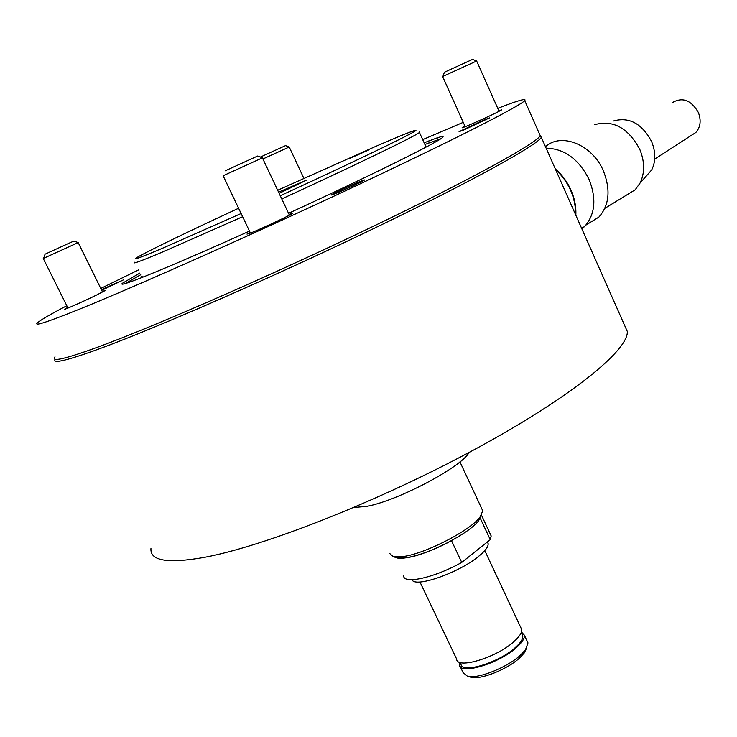 <?xml version="1.0" encoding="UTF-8"?>
<svg xmlns="http://www.w3.org/2000/svg" width="737" height="737" viewBox="0 0 737 737"><rect width="100%" height="100%" fill="white"/><g stroke="black" fill="none" stroke-linecap="round" stroke-linejoin="round"><path stroke-width="1.11" d="M353.889 507.471L366.436 506.42C397.694 500.856 461.906 466.862 469.045 452.454M134.631 262.243C131.72 264.5 141.32 260.962 163.439 251.63L242.639 216.724M281.764 198.926C356.035 164.895 416.709 135.433 419.436 132.448L419.279 131.951M425 147.667L425.986 146.847L425.664 146.147M241.119 213.527L164.415 247.429C138.095 258.595 129.832 261.442 139.615 255.969C155.535 247.42 188.534 231.519 238.604 208.258M277.674 190.257L375.161 146.635C398.284 136.612 411.624 131.195 415.18 130.394C423.849 128.118 361.913 158.326 280.253 195.729M278.577 192.164L306.887 179.985L279.13 193.343M481.887 508.963L482.781 510.861L479.98 517.153C470.28 530.447 426.198 553.257 403.729 556.453L393.236 556.684L389.551 553.349M395.999 557.541L406.962 557.669C428.114 554.685 469.469 533.275 478.626 520.709L481.279 515.347M350.49 158.096L368.721 149.97L350.49 158.096M440.708 138.796L424.899 144.47M140.73 274.717L125.511 283.459M141.587 276.458L143.089 277.075M303.285 259.175L274.91 272.248M55.183 359.232C52.216 364.078 67.067 360.559 99.744 348.675C156.861 327.762 274.247 276.467 374.092 228.378C474.149 180.224 537.623 144.848 541.317 137.312L540.074 135.286M150.956 548.568C149.998 560.793 167.548 563.768 203.596 557.504C264.224 546.467 380.836 500.414 476.222 448.593C571.82 396.736 628.578 349.983 627.307 331.475L624.469 325.063M383.148 221.561L360.918 232.238M575.422 214.32C575.717 206.369 574.114 198.373 570.613 190.33C567.011 182.315 562.055 175.489 555.726 169.851M575.827 215.241C576.279 206.968 574.676 198.621 571.009 190.192C567.232 181.79 562.009 174.706 555.311 168.92M581.88 228.912L584.662 226.462C595.137 214.467 596.638 198.852 589.158 179.625C578.803 159.1 564.459 148.616 546.126 148.174M588.347 223.587L598.877 217.102C609.241 205.301 610.789 189.999 603.511 171.177C592.668 144.793 561.373 132.043 545.472 146.7M625.704 195.591L635.156 189.814L640.057 183.08C644.903 172.992 644.811 161.753 639.78 149.353C628.164 127.823 613.083 119.606 594.556 124.7M644.451 178.114L651.729 169.879C655.838 161.366 655.792 151.923 651.6 141.55C641.899 123.53 629.223 116.676 613.543 120.96M690.993 135.617L695.875 132.457C700.528 127.086 701.357 120.417 698.363 112.466C691.195 100.112 682.545 96.814 672.411 102.563M581.659 228.415L582.239 227.954M102.544 292.055L78.186 242.593L43.253 258.494L67.97 308.075M78.177 242.593L73.875 241.073L67.371 243.965L45.068 254.182L43.64 258.291M303.865 178.336L289.226 147.013L262.916 158.962M289.226 147.013L285.523 145.622L260.382 157.055M444.245 72.309L472.537 59.402L476.664 60.996L442.605 76.519L465.204 126.727M262.4 157.865L223.118 175.756L250.442 233.104M262.455 157.829L257.637 156.032L225.273 170.791M521.934 634.198L522.717 635.874C523.132 638.822 520.746 642.646 515.568 647.344C499.216 662.683 461.159 674.143 460.984 664.009L460.257 662.48M520.866 627.694L521.676 629.444C522.091 632.512 519.576 636.501 514.122 641.43C496.867 657.515 456.774 669.647 456.654 659.071L419.943 581.963M488.161 543.676L487.369 541.962L488.161 543.676C488.41 546.725 485.241 550.926 478.663 556.297C458.958 572.833 414.82 588.181 412.011 579.706M527.148 641.144L527.987 642.931L525.472 649.813L520.534 655.101C507.268 667.519 477.659 679.274 467.461 676.253L463.057 672.522L460.238 666.607M521.437 631.968L524.348 635.156C524.781 638.251 522.275 642.277 516.84 647.215C499.631 663.374 459.538 675.442 459.363 664.774L459.584 662.25M470.169 677.027L471.054 677.275C480.441 680.058 507.498 669.316 519.649 657.92L524.173 653.065L526.476 648.33M479.243 519.088L480.284 518.277L490.262 539.65L461.74 562.414L451.495 540.654C428.077 553.671 400.219 561.566 394.903 556.96M461.74 562.414C434.83 577.596 403.452 584.607 403.655 575.855M490.289 534.067L491.174 535.974L490.262 539.65M539.401 133.756L540.249 135.691C536.518 143.125 473.053 178.345 373.097 226.406C273.344 274.394 156.097 325.671 99.071 346.657C65.234 359.011 50.549 362.401 54.999 356.828M497.761 108.348C517.862 100.527 526.844 97.947 524.716 100.61C520.064 106.027 455.365 139.127 354.589 186.498C254.016 233.776 136.64 286.03 80.269 308.849C46.846 322.327 32.677 326.887 37.771 322.53C41.161 319.701 50.844 314.109 66.809 305.744M100.766 288.453L138.418 269.982M422.697 139.625L463.232 122.36M498.811 110.716L501.796 109.785L497.06 112.356C485.766 117.994 460.081 129.27 462.219 127.648L464.927 126.11M289.051 214.375L292.515 213.362C291.907 214.43 264.316 227.475 252.303 232.348L246.959 234.117L250.064 232.293M102.25 291.456L105.299 290.479L96.63 295.012C83.502 301.433 62.765 310.609 64.902 309.061L67.675 307.476M464.126 129.823L459.068 131.656L484.329 119.799L489.543 117.902L464.126 129.823M335.906 193.463L331.41 194.992C331.972 194.172 350.766 185.309 359.877 181.569L364.548 179.957C364.142 180.703 344.98 189.741 335.906 193.463M101.365 289.659L123.309 279.949L101.688 290.314M424.143 142.803L436.921 137.939C441.979 136.262 443.932 136.023 442.78 137.229C440.182 141.099 372.517 174.761 288.545 213.315M437.704 139.68L436.921 137.939M249.493 231.096C168.451 267.678 114.521 289.466 122.692 283.1L139.91 273.04M429.164 142.702L428.4 141.007M425.986 146.847L419.436 132.448M482.781 510.861L459.943 461.878M397.068 557.872L393.236 556.684M478.626 520.709L479.98 517.153M627.307 331.475L541.317 137.312M695.875 132.457L654.705 159.1M651.729 169.879L640.057 183.08M635.156 189.814L604.828 208.359M598.877 217.102L585.961 225.052M584.662 226.462L581.631 228.332M444.411 72.235L442.946 76.353M476.646 60.996L499.087 111.333M262.39 157.856L289.429 215.176M524.173 653.065L525.472 649.813M481.436 515.089L491.174 535.974M471.054 677.275L467.461 676.253M524.348 635.156L527.987 642.931M484.789 550.585L521.676 629.444M521.206 632.632L522.717 635.874M524.716 100.61L540.249 135.691"/></g></svg>
